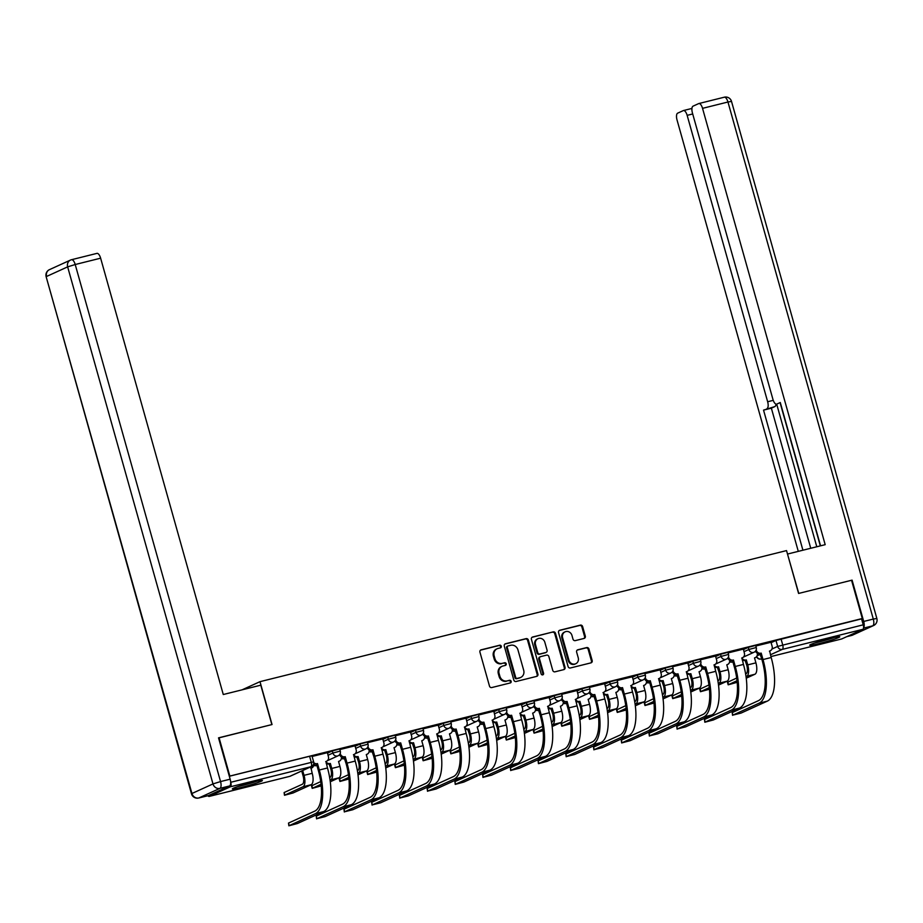 <?xml version="1.0" encoding="UTF-8"?>
<svg xmlns="http://www.w3.org/2000/svg" width="923" height="923" viewBox="0 0 923 923"><rect width="100%" height="100%" fill="white"/><g stroke="black" fill="none" stroke-linecap="round" stroke-linejoin="round"><path stroke-width="1.38" d="M501.281 646.227A1.373 1.258 65.5 0 0 499.689 645.212L481.148 649.827A1.961 1.788 65.5 0 0 479.937 652.146L489.49 686.101A1.961 1.788 65.5 0 0 491.763 687.554L510.304 682.939A1.373 1.258 65.5 0 0 511.146 681.312A1.373 1.258 65.5 0 0 509.554 680.297L507.154 680.897A6.288 5.734 65.5 0 1 499.874 676.247L499.078 673.421A6.288 5.734 65.5 0 1 502.966 665.991L505.366 665.402A1.373 1.258 65.5 0 0 506.219 663.775A1.373 1.258 65.5 0 0 504.627 662.76L502.227 663.349A6.288 5.734 65.5 0 1 494.947 658.71L494.151 655.872A6.288 5.734 65.5 0 1 498.039 648.442L500.439 647.854A1.373 1.258 65.5 0 0 501.281 646.227M500.208 647.911A1.373 1.258 65.5 0 0 498.951 645.546L480.525 650.138M510.073 682.997A1.373 1.258 65.5 0 0 508.815 680.643L507.154 680.897M505.135 665.448A1.373 1.258 65.5 0 0 503.877 663.095L502.227 663.349M253.167 782.093A15.61 1.061 164.3 0 0 232.342 788.957A15.61 1.061 164.3 0 0 241.572 787.365A15.61 1.061 164.3 0 0 262.397 780.5A15.61 1.061 164.3 0 0 253.167 782.093M830.55 638.347A15.61 1.061 164.3 0 0 809.725 645.212A15.61 1.061 164.3 0 0 818.955 643.631A15.61 1.061 164.3 0 0 839.78 636.766A15.61 1.061 164.3 0 0 830.55 638.347M584.086 638.428A1.961 1.788 65.5 0 0 585.309 636.109L582.621 626.579A1.961 1.788 65.5 0 0 580.348 625.125L559.765 630.259A1.961 1.788 65.5 0 0 558.542 632.578L568.095 666.533A1.961 1.788 65.5 0 0 570.368 667.987L590.962 662.864A1.961 1.788 65.5 0 0 592.174 660.545L588.932 649.031A1.961 1.788 65.5 0 0 586.659 647.577L577.844 649.769A1.961 1.788 65.5 0 0 576.633 652.1L578.236 657.799A5.25 4.8 65.5 0 1 575.744 663.752A5.25 4.8 65.5 0 1 568.903 660.13L562.615 637.77A5.25 4.8 65.5 0 1 565.107 631.828A5.25 4.8 65.5 0 1 571.96 635.451L572.998 639.166A1.961 1.788 65.5 0 0 575.283 640.62L584.086 638.428M218.555 737.962L272.043 724.543L259.986 681.67L786.534 550.593L798.58 593.454L851.548 580.267L862.301 618.514L229.308 776.208M219.063 737.731L229.815 775.978M528.36 640.089A1.961 1.788 65.5 0 0 526.087 638.635L505.492 643.769A1.961 1.788 65.5 0 0 504.281 646.088L513.823 680.043A1.961 1.788 65.5 0 0 516.107 681.497L536.69 676.374A1.961 1.788 65.5 0 0 537.901 674.055L528.36 640.089L527.621 640.435A1.961 1.788 65.5 0 0 525.337 638.981L504.869 644.069M532.629 637.008L553.223 631.886A1.961 1.788 65.5 0 1 555.496 633.34L565.038 667.294A1.961 1.788 65.5 0 1 563.826 669.613L555.011 671.817A1.961 1.788 65.5 0 1 552.739 670.363L548.862 656.588A1.961 1.788 65.5 0 0 546.589 655.134L540.751 656.588A1.961 1.788 65.5 0 0 539.528 658.907L543.566 673.248A1.373 1.258 65.5 0 1 542.909 674.805A1.373 1.258 65.5 0 1 541.12 673.859L531.417 639.327A1.961 1.788 65.5 0 1 532.629 637.008L532.086 637.262M771.109 642.685L775.989 640.47L777.662 646.423L863.236 624.813A4.004 1.615 76 0 1 862.832 629.336L841.776 638.924A4.004 1.615 76 0 1 841.672 638.958A4.004 1.615 76 0 1 841.545 638.981M862.301 618.514L861.563 618.86L863.236 624.813M207.906 795.707A4.004 1.615 -104 0 0 209.175 796.422A4.004 1.615 -104 0 0 209.29 796.376L230.335 786.8A4.004 1.615 -104 0 0 230.75 782.277L313.635 761.821L311.962 755.868L309.597 756.272L311.27 762.225A4.004 1.615 -104 0 1 310.866 766.748L230.335 786.8M288.864 825.797L288.507 823.074L314.685 811.155A36.02 14.503 -104 0 0 318.343 770.463L316.531 764.013L317.5 763.575L319.312 770.013A38.628 15.553 76 0 1 315.389 813.648L288.864 825.797L297.379 823.535L323.558 811.617A38.628 15.553 76 0 0 327.492 767.982L325.946 761.475A4.004 3.657 65.5 0 0 328.415 756.745L327.446 752.649L312.136 756.468M355.02 745.819L339.86 749.557M382.757 738.919L367.596 742.657M410.481 732.02L395.332 735.758M438.217 725.109L423.057 728.847M465.942 718.209L450.793 721.948M455.247 784.377L454.889 781.643L481.068 769.724A36.02 14.503 -104 0 0 484.737 729.032L482.925 722.594L483.894 722.155L485.694 728.593A38.628 15.553 76 0 1 481.771 772.228L455.247 784.377L463.773 782.104L489.951 770.186A38.628 15.553 76 0 0 493.874 726.563L492.328 720.055A4.004 3.657 65.5 0 0 494.809 715.325L493.84 711.229L478.518 715.048M521.414 704.399L506.254 708.137M549.139 697.5L533.99 701.238M538.444 763.656L538.086 760.933L564.265 749.015A36.02 14.503 -104 0 0 567.922 708.322L566.122 701.884L567.08 701.445L568.891 707.883A38.628 15.553 76 0 1 564.968 751.518L538.444 763.656L546.97 761.394L573.148 749.476A38.628 15.553 76 0 0 577.071 705.853L575.525 699.346A4.004 3.657 65.5 0 0 578.006 694.615L577.025 690.519L561.715 694.327M604.6 683.689L589.451 687.427M632.336 676.79L617.175 680.528M621.64 742.946L621.283 740.223L647.461 728.305A36.02 14.503 -104 0 0 651.119 687.612L649.307 681.174L650.277 680.736L652.088 687.174A38.628 15.553 76 0 1 648.165 730.808L621.64 742.946L630.155 740.684L656.334 728.766A38.628 15.553 76 0 0 660.268 685.131L658.722 678.636A4.004 3.657 65.5 0 0 661.191 673.905L660.222 669.81L644.912 673.617M687.797 662.979L672.648 666.718M715.533 656.068L700.372 659.818M704.837 722.236L704.468 719.513L730.658 707.595A36.02 14.503 -104 0 0 734.316 666.902L732.504 660.464L733.473 660.026L735.285 666.464A38.628 15.553 76 0 1 731.351 710.087L704.837 722.236L713.352 719.975L739.531 708.056A38.628 15.553 76 0 0 743.453 664.422L741.919 657.914A4.004 3.657 65.5 0 0 744.388 653.196L743.419 649.1L728.109 652.907M743.384 649.596L748.253 647.369L748.853 649.48L756.26 647.519L755.672 645.408L748.253 647.369M715.648 656.495L720.528 654.28L721.117 656.391L728.535 654.419L727.935 652.307L720.528 654.28M687.912 663.395L692.792 661.18L693.392 663.291L700.799 661.33L700.199 659.207L692.792 661.18M660.187 670.306L665.068 668.079L665.656 670.202L673.063 668.229L672.475 666.118L665.068 668.079M632.451 677.205L637.332 674.99L637.931 677.101L645.339 675.128L644.739 673.017L637.332 674.99M604.727 684.116L609.607 681.889L610.195 684.001L617.602 682.039L617.014 679.916L609.607 681.889M576.99 691.015L581.871 688.789L582.459 690.912L589.878 688.939L589.278 686.827L581.871 688.789M549.254 697.915L554.135 695.7L554.735 697.811L562.142 695.838L561.542 693.727L554.135 695.7M521.53 704.826L526.41 702.599L526.998 704.711L534.405 702.749L533.817 700.638L526.41 702.599M493.793 711.725L498.674 709.51L499.274 711.621L506.681 709.649L506.081 707.537L498.674 709.51M466.069 718.625L470.949 716.41L471.538 718.521L478.945 716.56L478.356 714.437L470.949 716.41M438.333 725.536L443.213 723.309L443.813 725.432L451.22 723.459L450.62 721.348L443.213 723.309M410.608 732.435L415.477 730.22L416.077 732.331L423.484 730.358L422.896 728.247L415.477 730.22M382.872 739.346L387.752 737.119L388.341 739.231L395.748 737.269L395.159 735.146L387.752 737.119M355.136 746.245L360.016 744.019L360.616 746.142L368.023 744.169L367.423 742.057L360.016 744.019M327.411 753.145L332.292 750.93L332.88 753.041L340.287 751.068L339.699 748.957L332.292 750.93M259.986 681.67L242.045 689.85M770.993 642.27L755.833 646.008M861.563 618.86L775.989 640.47M229.319 776.255L309.597 756.272M497.128 648.765L496.389 649.1A6.288 5.734 65.5 0 0 493.401 656.218L494.151 655.872M501.477 663.695A6.288 5.734 65.5 0 1 494.197 659.045L493.401 656.218M502.066 666.314L501.316 666.648A6.288 5.734 65.5 0 0 498.339 673.755L499.078 673.421M506.415 681.232A6.288 5.734 65.5 0 1 499.135 676.594L498.339 673.755M536.575 676.397A1.961 1.788 65.5 0 0 537.163 674.39L527.621 640.435M508.158 645.927A1.373 1.258 65.5 0 0 507.304 647.554L515.68 677.367A1.373 1.258 65.5 0 0 517.284 678.382L519.811 677.747A6.288 5.734 65.5 0 0 523.699 670.317L517.965 649.942A6.288 5.734 65.5 0 0 510.684 645.292L508.158 645.927M507.408 646.262A1.373 1.258 65.5 0 0 506.565 647.888L507.304 647.554M520.71 677.436L519.972 677.77A6.288 5.734 65.5 0 1 519.061 678.093L516.534 678.717A1.373 1.258 65.5 0 1 514.942 677.701L506.565 647.888M532.006 637.32L553.223 631.886M563.711 669.648A1.961 1.788 65.5 0 0 564.299 667.641L554.746 633.674A1.961 1.788 65.5 0 0 552.473 632.22M540.001 656.922A1.961 1.788 65.5 0 0 538.79 659.253L542.816 673.582L543.566 673.248M542.505 674.909A1.373 1.258 65.5 0 0 542.816 673.582M544.847 642.293A5.25 4.8 65.5 0 0 538.005 638.67A5.25 4.8 65.5 0 0 535.513 644.623L537.728 652.492A1.961 1.788 65.5 0 0 540.001 653.945L545.851 652.492A1.961 1.788 65.5 0 0 547.062 650.173L544.847 642.293M538.005 638.67L537.255 639.016A5.25 4.8 65.5 0 0 534.775 644.958L535.513 644.623M545.655 652.584A1.961 1.788 65.5 0 1 545.101 652.826L539.263 654.292A1.961 1.788 65.5 0 1 536.978 652.838L534.775 644.958M565.107 631.828L564.368 632.163A5.25 4.8 65.5 0 0 561.876 638.105L562.615 637.77M575.744 663.752L575.006 664.087A5.25 4.8 65.5 0 1 568.164 660.464L561.876 638.105M590.835 662.887A1.961 1.788 65.5 0 0 591.424 660.88L588.193 649.377A1.961 1.788 65.5 0 0 585.92 647.923L577.221 650.08M583.971 638.462A1.961 1.788 65.5 0 0 584.559 636.443L581.882 626.925A1.961 1.788 65.5 0 0 579.609 625.471L559.13 630.559M302.675 770.543L304.036 775.343A10.107 4.073 76 0 1 302.998 786.765L284.48 795.268L292.995 793.007L311.178 784.723A10.107 4.073 76 0 0 312.205 773.312L311.074 768.248A4.004 3.657 65.5 0 0 313.647 763.967M284.48 795.268L284.111 792.545L302.306 784.262A7.499 3.023 -104 0 0 303.067 775.782L301.717 770.982M316.531 764.013L316.266 764.082A4.004 3.657 -114.5 0 1 313.705 763.736M313.785 762.652A4.004 3.657 65.5 0 0 317.235 763.644L317.5 763.575M321.054 784.262L312.205 788.369L321.216 785.877M312.205 788.369L311.501 785.865L320.719 781.596M329.649 777.535L330.03 777.362A7.499 3.023 -104 0 0 330.792 768.882L329.119 763.956A4.004 3.657 -114.5 0 1 326.2 763.39M329.396 763.886L330.353 763.448L331.761 768.444A10.107 4.073 76 0 1 330.734 779.854L330.065 780.166M325.888 761.567A4.004 3.657 65.5 0 0 330.088 763.517L330.353 763.448M338.545 761.463L339.941 766.413A10.107 4.073 76 0 1 338.914 777.824L330.272 781.758M338.799 761.348A4.004 3.657 65.5 0 0 341.314 756.768M348.79 777.362L339.941 781.458L348.952 778.977M339.941 781.458L339.237 778.966L348.444 774.697M357.386 770.636L357.766 770.463A7.499 3.023 -104 0 0 358.528 761.983L356.855 757.045A4.004 3.657 -114.5 0 1 353.924 756.479M357.12 756.987L358.089 756.537L359.497 761.544A10.107 4.073 76 0 1 358.47 772.955L357.801 773.266M353.613 754.656A4.004 3.657 65.5 0 0 357.824 756.606L358.089 756.537M366.281 754.553L367.666 759.502A10.107 4.073 76 0 1 366.639 770.924L358.009 774.847M366.535 754.437A4.004 3.657 65.5 0 0 369.05 749.868M260.782 685.178L223.274 694.523L100.63 258.186L75.213 264.52L220.551 781.573L230.15 779.185L218.532 737.858L271.858 724.578L260.782 685.178M208.483 795.545L229.539 785.969L219.939 788.357L198.883 797.945L208.483 795.545A6 2.423 76 0 1 208.321 795.614A6 2.423 76 0 1 208.137 795.638M96.777 253.444A6 2.423 76 0 1 96.95 253.375A6 2.423 76 0 1 100.63 258.186M230.15 779.185A6 2.423 76 0 1 229.539 785.969M863.547 627.871A6 2.423 -104 0 0 863.697 621.456L852.091 580.14L798.753 593.408L787.515 554.088M787.677 554.008L825.185 544.674L702.541 108.349A6 2.423 -104 0 0 698.861 103.538A6 2.423 -104 0 0 698.688 103.595L693.035 106.168A6 2.423 -104 0 0 692.423 112.952L772.932 399.347A6 2.423 -104 0 0 776.612 404.159A6 2.423 -104 0 0 776.785 404.101L776.612 404.159M820.559 545.828L780.281 402.509L776.785 404.101M692.712 113.967L687.15 115.352A6 2.423 -104 0 0 683.47 110.541A6 2.423 -104 0 0 683.297 110.598L677.644 113.171A6 2.423 -104 0 0 677.032 119.955L798.291 551.366M775.966 404.112A6 2.423 76 0 1 774.859 406.582L763.54 410.124L802.918 550.212M767.036 408.531A6 2.423 -104 0 0 767.648 401.747L773.255 400.351M687.15 115.352L767.648 401.747M776.693 404.136L816.786 546.762M780.247 403.259L820.339 545.874M774.859 406.582L771.363 408.174L810.74 548.262M771.363 408.174L763.54 410.124M237.303 786.719A15.506 1.061 164.3 0 0 256.998 781.193M255.406 781.55A13.51 0.923 -15.7 0 1 238.861 786.2M814.686 642.985A15.506 1.061 164.3 0 0 834.38 637.447M832.777 637.805A13.51 0.923 -15.7 0 1 816.244 642.454M316.935 818.666L325.115 816.624L351.294 804.706L343.114 806.748L316.935 818.666L316.231 816.163L342.41 804.245A36.02 14.503 -104 0 0 346.079 763.552L344.002 757.183A4.004 3.657 -114.5 0 1 339.526 754.702M316.589 818.886L316.231 816.163M344.267 757.114L345.237 756.675L347.036 763.113A38.628 15.553 76 0 1 343.114 806.748M340.229 753.433L340.333 753.779A4.004 3.657 65.5 0 0 344.971 756.745L345.237 756.675M355.009 745.796L356.151 749.845A4.004 3.657 65.5 0 1 353.671 754.576L355.217 761.083A38.628 15.553 76 0 1 351.294 804.706M344.671 811.755L352.84 809.725L379.018 797.807L370.85 799.837L344.671 811.755L343.967 809.263L370.146 797.345A36.02 14.503 -104 0 0 373.803 756.652L371.727 750.272A4.004 3.657 -114.5 0 1 367.262 747.792M344.325 811.986L343.967 809.263M371.992 750.214L372.961 749.776L374.773 756.214A38.628 15.553 76 0 1 370.85 799.837M367.965 746.522L368.058 746.88A4.004 3.657 65.5 0 0 372.696 749.834L372.961 749.776M382.745 738.885L383.887 742.934A4.004 3.657 65.5 0 1 381.407 747.665L382.953 754.172A38.628 15.553 76 0 1 379.018 797.807M376.526 770.463L367.666 774.559L376.688 772.066M367.666 774.559L366.973 772.055L376.18 767.798M385.11 763.725L385.491 763.552A7.499 3.023 -104 0 0 386.252 755.072L384.591 750.145A4.004 3.657 -114.5 0 1 381.661 749.58M384.856 750.076L385.826 749.638L387.222 754.633A10.107 4.073 76 0 1 386.195 766.055L385.526 766.355M381.349 747.757A4.004 3.657 65.5 0 0 385.549 749.707L385.826 749.638M394.006 747.653L395.402 752.603A10.107 4.073 76 0 1 394.375 764.013L385.745 767.948M394.259 747.538A4.004 3.657 65.5 0 0 396.775 742.969M404.251 763.552L395.402 767.659L404.412 765.167M395.402 767.659L394.698 765.155L403.916 760.887M412.846 756.825L413.227 756.652A7.499 3.023 -104 0 0 413.989 748.172L412.316 743.246A4.004 3.657 -114.5 0 1 409.397 742.68M412.581 743.177L413.55 742.738L414.958 747.734A10.107 4.073 76 0 1 413.931 759.144L413.262 759.456M409.074 740.857A4.004 3.657 65.5 0 0 413.285 742.796L413.55 742.738M421.742 740.742L423.138 745.692A10.107 4.073 76 0 1 422.111 757.114L413.469 761.048M421.996 740.627A4.004 3.657 65.5 0 0 424.511 736.058M431.987 756.652L423.138 760.748L432.149 758.268M423.138 760.748L422.434 758.256L431.641 753.987M440.583 749.914L440.963 749.741A7.499 3.023 -104 0 0 441.725 741.273L440.052 736.335A4.004 3.657 -114.5 0 1 437.121 735.769M440.317 736.266L441.286 735.827L442.682 740.823A10.107 4.073 76 0 1 441.656 752.245L440.986 752.545M436.81 733.947A4.004 3.657 65.5 0 0 441.021 735.896L441.286 735.827M449.478 733.843L450.862 738.792A10.107 4.073 76 0 1 449.836 750.214L441.206 754.137M449.732 733.727A4.004 3.657 65.5 0 0 452.247 729.158M372.396 804.856L380.576 802.825L406.755 790.907L398.574 792.938L372.396 804.856L371.692 802.352L397.871 790.434A36.02 14.503 -104 0 0 401.54 749.741L399.463 743.373A4.004 3.657 -114.5 0 1 394.986 740.892M372.061 805.087L371.692 802.352M399.728 743.303L400.697 742.865L402.509 749.303A38.628 15.553 76 0 1 398.574 792.938M395.69 739.623L395.794 739.969A4.004 3.657 65.5 0 0 400.432 742.934L400.697 742.865M410.47 731.985L411.612 736.035A4.004 3.657 65.5 0 1 409.143 740.765L410.677 747.272A38.628 15.553 76 0 1 406.755 790.907M400.132 797.957L408.312 795.914L434.491 783.996L426.311 786.038L400.132 797.957L399.428 795.453L425.607 783.535A36.02 14.503 -104 0 0 429.264 742.842L427.187 736.473A4.004 3.657 -114.5 0 1 422.722 733.993M399.786 798.176L399.428 795.453M427.464 736.404L428.422 735.966L430.233 742.404A38.628 15.553 76 0 1 426.311 786.038M423.426 732.724L423.519 733.07A4.004 3.657 65.5 0 0 428.157 736.035L428.422 735.966M438.206 725.086L439.348 729.135A4.004 3.657 65.5 0 1 436.867 733.866L438.413 740.361A38.628 15.553 76 0 1 434.491 783.996M427.857 791.046L436.037 789.015L462.215 777.097L454.047 779.127L427.857 791.046L427.164 788.554L453.343 776.635A36.02 14.503 -104 0 0 457 735.943L454.924 729.562A4.004 3.657 -114.5 0 1 450.459 727.082M427.522 791.276L427.164 788.554M455.189 729.505L456.158 729.055L457.97 735.493A38.628 15.553 76 0 1 454.047 779.127M451.162 725.813L451.255 726.17A4.004 3.657 65.5 0 0 455.893 729.124L456.158 729.055M465.942 718.175L467.073 722.224A4.004 3.657 65.5 0 1 464.604 726.955L466.15 733.462A38.628 15.553 76 0 1 462.215 777.097M459.712 749.741L450.862 753.849L459.873 751.357M450.862 753.849L450.159 751.345L459.377 747.088M468.307 743.015L468.688 742.842A7.499 3.023 -104 0 0 469.449 734.362L467.776 729.435A4.004 3.657 -114.5 0 1 464.857 728.87M468.042 729.366L469.011 728.928L470.418 733.923A10.107 4.073 76 0 1 469.392 745.346L468.722 745.646M464.534 727.047A4.004 3.657 65.5 0 0 468.746 728.997L469.011 728.928M477.203 726.943L478.599 731.893A10.107 4.073 76 0 1 477.572 743.303L468.93 747.238M477.456 726.828A4.004 3.657 65.5 0 0 479.972 722.248M482.925 722.594L482.66 722.663A4.004 3.657 -114.5 0 1 478.183 720.182M478.887 718.913L478.991 719.259A4.004 3.657 65.5 0 0 483.617 722.224L483.894 722.155M487.448 742.842L478.599 746.938L487.609 744.457M478.599 746.938L477.895 744.446L487.102 740.177M496.043 736.116L496.424 735.943A7.499 3.023 -104 0 0 497.185 727.462L495.513 722.524A4.004 3.657 -114.5 0 1 492.582 721.971M495.778 722.467L496.747 722.028L498.155 727.024A10.107 4.073 76 0 1 497.128 738.435L496.459 738.746M492.271 720.148A4.004 3.657 65.5 0 0 496.482 722.086L496.747 722.028M504.939 720.032L506.323 724.982A10.107 4.073 76 0 1 505.296 736.404L496.666 740.338M505.193 719.917A4.004 3.657 65.5 0 0 507.708 715.348M483.329 777.235L491.498 775.205L517.676 763.286L509.508 765.317L483.329 777.235L482.625 774.743L508.804 762.825A36.02 14.503 -104 0 0 512.461 722.132L510.384 715.763A4.004 3.657 -114.5 0 1 505.919 713.283M482.983 777.466L482.625 774.743M510.65 715.694L511.619 715.256L513.43 721.694A38.628 15.553 76 0 1 509.508 765.317M506.623 712.014L506.715 712.36A4.004 3.657 65.5 0 0 511.354 715.313L511.619 715.256M521.403 704.364L522.545 708.426A4.004 3.657 65.5 0 1 520.064 713.144L521.61 719.652A38.628 15.553 76 0 1 517.676 763.286M515.172 735.943L506.323 740.038L515.346 737.546M506.323 740.038L505.619 737.546L514.838 733.277M523.768 729.205L524.149 729.032A7.499 3.023 -104 0 0 524.91 720.551L523.249 715.625A4.004 3.657 -114.5 0 1 520.318 715.06M523.514 715.556L524.472 715.117L525.879 720.113A10.107 4.073 76 0 1 524.852 731.535L524.183 731.835M520.007 713.237A4.004 3.657 65.5 0 0 524.206 715.187L524.472 715.117M532.663 713.133L534.059 718.082A10.107 4.073 76 0 1 533.033 729.493L524.402 733.427M532.917 713.018A4.004 3.657 65.5 0 0 535.432 708.449M511.054 770.336L519.234 768.305L545.412 756.387L537.232 758.418L511.054 770.336L510.35 767.844L536.528 755.925A36.02 14.503 -104 0 0 540.197 715.233L538.121 708.852A4.004 3.657 -114.5 0 1 533.644 706.372M510.707 770.567L510.35 767.844M538.386 708.783L539.355 708.345L541.166 714.783A38.628 15.553 76 0 1 537.232 758.418M534.348 705.103L534.452 705.46A4.004 3.657 65.5 0 0 539.09 708.414L539.355 708.345M549.127 697.465L550.27 701.515A4.004 3.657 65.5 0 1 547.801 706.245L549.335 712.752A38.628 15.553 76 0 1 545.412 756.387M542.909 729.032L534.059 733.139L543.07 730.647M534.059 733.139L533.356 730.635L542.562 726.366M551.504 722.305L551.885 722.132A7.499 3.023 -104 0 0 552.646 713.652L550.973 708.726A4.004 3.657 -114.5 0 1 548.043 708.16M551.239 708.656L552.208 708.218L553.615 713.214A10.107 4.073 76 0 1 552.589 724.624L551.919 724.936M547.731 706.337A4.004 3.657 65.5 0 0 551.942 708.287L552.208 708.218M560.399 706.233L561.795 711.183A10.107 4.073 76 0 1 560.769 722.594L552.127 726.528M560.653 706.118A4.004 3.657 65.5 0 0 563.168 701.538M566.122 701.884L565.845 701.953A4.004 3.657 -114.5 0 1 561.38 699.472M562.084 698.203L562.176 698.549A4.004 3.657 65.5 0 0 566.814 701.515L567.08 701.445M570.645 722.132L561.795 726.228L570.806 723.747M561.795 726.228L561.092 723.736L570.299 719.467M579.229 715.406L579.609 715.233A7.499 3.023 -104 0 0 580.382 706.753L578.709 701.815A4.004 3.657 -114.5 0 1 575.779 701.249M578.975 701.757L579.944 701.307L581.34 706.314A10.107 4.073 76 0 1 580.313 717.725L579.644 718.036M575.467 699.426A4.004 3.657 65.5 0 0 579.679 701.376L579.944 701.307M588.136 699.322L589.52 704.272A10.107 4.073 76 0 1 588.493 715.694L579.863 719.617M588.389 699.207A4.004 3.657 65.5 0 0 590.905 694.638M566.514 756.525L574.694 754.495L600.873 742.577L592.693 744.607L566.514 756.525L565.811 754.033L592.001 742.115A36.02 14.503 -104 0 0 595.658 701.422L593.581 695.042A4.004 3.657 -114.5 0 1 589.105 692.562M566.18 756.756L565.811 754.033M593.847 694.984L594.816 694.546L596.627 700.984A38.628 15.553 76 0 1 592.693 744.607M589.809 691.292L589.912 691.65A4.004 3.657 65.5 0 0 594.55 694.604L594.816 694.546M604.6 683.655L605.73 687.704A4.004 3.657 65.5 0 1 603.261 692.435L604.807 698.942A38.628 15.553 76 0 1 600.873 742.577M598.369 715.233L589.52 719.329L598.531 716.836M589.52 719.329L588.816 716.825L598.035 712.568M606.965 708.495L607.346 708.322A7.499 3.023 -104 0 0 608.107 699.842L606.434 694.915A4.004 3.657 -114.5 0 1 603.515 694.35M606.699 694.846L607.669 694.408L609.076 699.403A10.107 4.073 76 0 1 608.049 710.825L607.38 711.125M603.192 692.527A4.004 3.657 65.5 0 0 607.403 694.477L607.669 694.408M615.86 692.423L617.256 697.373A10.107 4.073 76 0 1 616.229 708.783L607.588 712.718M616.114 692.308A4.004 3.657 65.5 0 0 618.629 687.739M594.25 749.626L602.431 747.595L628.609 735.677L620.429 737.708L594.25 749.626L593.547 747.122L619.725 735.204A36.02 14.503 -104 0 0 623.394 694.511L621.317 688.143A4.004 3.657 -114.5 0 1 616.841 685.662M593.904 749.857L593.547 747.122M621.583 688.073L622.54 687.635L624.352 694.073A38.628 15.553 76 0 1 620.429 737.708M617.545 684.393L617.649 684.739A4.004 3.657 65.5 0 0 622.275 687.704L622.54 687.635M632.324 676.755L633.466 680.805A4.004 3.657 65.5 0 1 630.986 685.535L632.532 692.042A38.628 15.553 76 0 1 628.609 735.677M626.106 708.322L617.256 712.429L626.267 709.937M617.256 712.429L616.552 709.925L625.759 705.657M634.701 701.595L635.082 701.422A7.499 3.023 -104 0 0 635.843 692.942L634.17 688.016A4.004 3.657 -114.5 0 1 631.24 687.45M634.436 687.947L635.405 687.508L636.812 692.504A10.107 4.073 76 0 1 635.785 703.914L635.116 704.226M630.928 685.627A4.004 3.657 65.5 0 0 635.139 687.566L635.405 687.508M643.596 685.512L644.981 690.462A10.107 4.073 76 0 1 643.954 701.884L635.324 705.818M643.85 685.397A4.004 3.657 65.5 0 0 646.365 680.828M649.307 681.174L649.042 681.243A4.004 3.657 -114.5 0 1 644.577 678.763M645.281 677.494L645.373 677.84A4.004 3.657 65.5 0 0 650.011 680.805L650.277 680.736M653.83 701.422L644.981 705.518L653.992 703.038M644.981 705.518L644.277 703.026L653.496 698.757M662.426 694.684L662.806 694.511A7.499 3.023 -104 0 0 663.568 686.043L661.895 681.105A4.004 3.657 -114.5 0 1 658.976 680.539M662.172 681.036L663.129 680.597L664.537 685.593A10.107 4.073 76 0 1 663.51 697.015L662.841 697.315M658.664 678.717A4.004 3.657 65.5 0 0 662.864 680.666L663.129 680.597M671.321 678.613L672.717 683.562A10.107 4.073 76 0 1 671.69 694.984L663.049 698.907M671.575 678.497A4.004 3.657 65.5 0 0 674.09 673.928M649.711 735.816L657.891 733.785L684.07 721.867L675.89 723.897L649.711 735.816L649.007 733.324L675.186 721.405A36.02 14.503 -104 0 0 678.855 680.712L676.778 674.332A4.004 3.657 -114.5 0 1 672.302 671.852M649.365 736.046L649.007 733.324M677.044 674.275L678.013 673.825L679.824 680.263A38.628 15.553 76 0 1 675.89 723.897M673.005 670.583L673.109 670.94A4.004 3.657 65.5 0 0 677.747 673.894L678.013 673.825M687.785 662.945L688.927 666.994A4.004 3.657 65.5 0 1 686.458 671.725L687.993 678.232A38.628 15.553 76 0 1 684.07 721.867M681.566 694.511L672.717 698.619L681.728 696.127M672.717 698.619L672.013 696.115L681.22 691.858M690.162 687.785L690.542 687.612A7.499 3.023 -104 0 0 691.304 679.132L689.631 674.205A4.004 3.657 -114.5 0 1 686.7 673.64M689.896 674.136L690.865 673.698L692.273 678.693A10.107 4.073 76 0 1 691.246 690.116L690.577 690.416M686.389 671.817A4.004 3.657 65.5 0 0 690.6 673.767L690.865 673.698M699.057 671.713L700.453 676.663A10.107 4.073 76 0 1 699.415 688.073L690.785 692.008M699.311 671.598A4.004 3.657 65.5 0 0 701.826 667.017M677.447 728.916L685.616 726.874L711.806 714.956L703.626 716.998L677.447 728.916L676.744 726.413L702.922 714.494A36.02 14.503 -104 0 0 706.58 673.802L704.503 667.433A4.004 3.657 -114.5 0 1 700.038 664.952M677.101 729.147L676.744 726.413M704.768 667.364L705.737 666.925L707.549 673.363A38.628 15.553 76 0 1 703.626 716.998M700.742 663.683L700.834 664.029A4.004 3.657 65.5 0 0 705.472 666.994L705.737 666.925M715.521 656.045L716.663 660.095A4.004 3.657 65.5 0 1 714.183 664.825L715.729 671.333A38.628 15.553 76 0 1 711.806 714.956M709.302 687.612L700.442 691.708L709.464 689.227M700.442 691.708L699.749 689.216L708.956 684.947M717.886 680.886L718.267 680.712A7.499 3.023 -104 0 0 719.04 672.232L717.367 667.294A4.004 3.657 -114.5 0 1 714.437 666.741M717.633 667.237L718.602 666.798L719.998 671.794A10.107 4.073 76 0 1 718.971 683.205L718.302 683.516M714.125 664.918A4.004 3.657 65.5 0 0 718.325 666.856L718.602 666.798M726.793 664.802L728.178 669.752A10.107 4.073 76 0 1 727.151 681.174L718.521 685.097M727.036 664.687A4.004 3.657 65.5 0 0 729.551 660.118M732.504 660.464L732.239 660.533A4.004 3.657 -114.5 0 1 727.762 658.053M728.466 656.784L728.57 657.13A4.004 3.657 65.5 0 0 733.208 660.083L733.473 660.026M737.027 680.712L728.178 684.808L737.189 682.316M728.178 684.808L727.474 682.316L736.692 678.047M745.622 673.975L746.003 673.802A7.499 3.023 -104 0 0 746.765 665.321L745.092 660.395A4.004 3.657 -114.5 0 1 742.173 659.83M745.357 660.326L746.326 659.887L747.734 664.883A10.107 4.073 76 0 1 746.707 676.305L746.038 676.605M741.85 658.007A4.004 3.657 65.5 0 0 746.061 659.957L746.326 659.887M754.518 657.903L755.914 662.852A10.107 4.073 76 0 1 754.887 674.263L746.245 678.197M754.772 657.787A4.004 3.657 65.5 0 0 757.287 653.219M732.908 715.106L741.088 713.075L767.267 701.157L759.087 703.188L732.908 715.106L732.204 712.614L758.383 700.695A36.02 14.503 -104 0 0 762.052 660.003L759.975 653.622A4.004 3.657 -114.5 0 1 755.499 651.142M732.562 715.337L732.204 712.614M760.24 653.553L761.198 653.115L763.009 659.553A38.628 15.553 76 0 1 759.087 703.188M756.202 649.873L756.306 650.23A4.004 3.657 65.5 0 0 760.933 653.184L761.198 653.115M770.982 642.235L772.124 646.285A4.004 3.657 65.5 0 1 769.644 651.015L771.19 657.522A38.628 15.553 76 0 1 767.267 701.157M498.951 645.546L499.689 645.212M508.815 680.643L509.554 680.297M503.877 663.095L504.627 662.76M757.079 655.792L760.437 654.269M771.963 649.019L777.662 646.423A4.004 3.657 -114.5 0 0 782.3 649.388L770.428 654.788M761.694 658.768L761.14 659.01A4.004 1.615 76 0 1 760.967 659.022M770.924 656.565L841.776 638.924M862.832 629.336L782.3 649.388A4.004 1.615 -104 0 0 782.704 644.865L781.031 638.901M209.29 796.376L289.822 776.335L310.866 766.748A4.004 3.657 65.5 0 0 311.443 766.552A4.004 4.004 0 0 0 313.635 761.821M743.973 651.707L748.853 649.48A4.004 3.657 -114.5 0 0 754.068 652.238A4.004 4.004 0 0 0 756.26 647.519M716.236 658.607L721.117 656.391A4.004 3.657 -114.5 0 0 726.332 659.149A4.004 4.004 0 0 0 728.535 654.419M688.512 665.518L693.392 663.291A4.004 3.657 -114.5 0 0 698.607 666.048A4.004 4.004 0 0 0 700.799 661.33M660.776 672.417L665.656 670.202A4.004 3.657 -114.5 0 0 670.871 672.959A4.004 4.004 0 0 0 673.063 668.229M633.051 679.316L637.931 677.101A4.004 3.657 -114.5 0 0 643.146 679.859A4.004 4.004 0 0 0 645.339 675.128M605.315 686.227L610.195 684.001A4.004 3.657 -114.5 0 0 615.41 686.758A4.004 4.004 0 0 0 617.602 682.039M577.59 693.127L582.459 690.912A4.004 3.657 -114.5 0 0 587.674 693.669A4.004 4.004 0 0 0 589.878 688.939M549.854 700.038L554.735 697.811A4.004 3.657 -114.5 0 0 559.949 700.569A4.004 4.004 0 0 0 562.142 695.838M522.118 706.937L526.998 704.711A4.004 3.657 -114.5 0 0 532.213 707.468A4.004 4.004 0 0 0 534.405 702.749M494.393 713.837L499.274 711.621A4.004 3.657 -114.5 0 0 504.489 714.379A4.004 4.004 0 0 0 506.681 709.649M466.657 720.748L471.538 718.521A4.004 3.657 -114.5 0 0 476.753 721.278A4.004 4.004 0 0 0 478.945 716.56M438.933 727.647L443.813 725.432A4.004 3.657 -114.5 0 0 449.016 728.189A4.004 4.004 0 0 0 451.22 723.459M411.197 734.546L416.077 732.331A4.004 3.657 -114.5 0 0 421.292 735.089A4.004 4.004 0 0 0 423.484 730.358M383.46 741.457L388.341 739.231A4.004 3.657 -114.5 0 0 393.556 741.988A4.004 4.004 0 0 0 395.748 737.269M355.736 748.357L360.616 746.142A4.004 3.657 -114.5 0 0 365.831 748.899A4.004 4.004 0 0 0 368.023 744.169M328 755.268L332.88 753.041A4.004 3.657 -114.5 0 0 338.095 755.799A4.004 4.004 0 0 0 340.287 751.068M313.647 765.34A4.004 4.004 0 0 0 316.935 765.432A4.004 3.657 -114.5 0 1 316.474 765.582A4.004 3.657 65.5 0 1 313.682 765.109M341.383 758.441A4.004 4.004 0 0 0 344.66 758.533A4.004 3.657 -114.5 0 1 344.198 758.683A4.004 3.657 65.5 0 1 341.418 758.21M369.108 751.541A4.004 4.004 0 0 0 372.396 751.622A4.004 3.657 -114.5 0 1 371.934 751.772A4.004 3.657 65.5 0 1 369.142 751.299M396.844 744.63A4.004 4.004 0 0 0 400.121 744.723A4.004 3.657 -114.5 0 1 399.659 744.873A4.004 3.657 65.5 0 1 396.878 744.4M424.58 737.731A4.004 4.004 0 0 0 427.857 737.812A4.004 3.657 -114.5 0 1 427.395 737.973A4.004 3.657 65.5 0 1 424.603 737.5M452.305 730.82A4.004 4.004 0 0 0 455.593 730.912A4.004 3.657 -114.5 0 1 455.131 731.062A4.004 3.657 65.5 0 1 452.339 730.589M480.041 723.92A4.004 4.004 0 0 0 483.317 724.013A4.004 3.657 -114.5 0 1 482.856 724.163A4.004 3.657 65.5 0 1 480.075 723.69M507.765 717.021A4.004 4.004 0 0 0 511.054 717.102A4.004 3.657 -114.5 0 1 510.592 717.252A4.004 3.657 65.5 0 1 507.8 716.779M535.502 710.11A4.004 4.004 0 0 0 538.778 710.202A4.004 3.657 -114.5 0 1 538.317 710.352A4.004 3.657 65.5 0 1 535.536 709.879M563.238 703.211A4.004 4.004 0 0 0 566.514 703.303A4.004 3.657 -114.5 0 1 566.053 703.453A4.004 3.657 65.5 0 1 563.261 702.98M590.962 696.311A4.004 4.004 0 0 0 594.25 696.392A4.004 3.657 -114.5 0 1 593.789 696.542A4.004 3.657 65.5 0 1 590.997 696.069M618.698 689.4A4.004 4.004 0 0 0 621.975 689.493A4.004 3.657 -114.5 0 1 621.514 689.643A4.004 3.657 65.5 0 1 618.733 689.169M646.423 682.501A4.004 4.004 0 0 0 649.711 682.582A4.004 3.657 -114.5 0 1 649.25 682.743A4.004 3.657 65.5 0 1 646.458 682.27M674.159 675.59A4.004 4.004 0 0 0 677.436 675.682A4.004 3.657 -114.5 0 1 676.974 675.832A4.004 3.657 65.5 0 1 674.194 675.359M701.895 668.69A4.004 4.004 0 0 0 705.172 668.783A4.004 3.657 -114.5 0 1 704.711 668.933A4.004 3.657 65.5 0 1 701.918 668.46M729.62 661.791A4.004 4.004 0 0 0 732.897 661.872A4.004 3.657 -114.5 0 1 732.447 662.022A4.004 3.657 65.5 0 1 729.655 661.549M756.502 656.726A4.004 4.004 0 0 0 761.14 659.01A4.004 1.615 76 0 0 761.256 658.964A4.004 3.657 -114.5 0 1 756.745 656.403M209.175 796.422L289.707 776.37A4.004 4.004 0 0 0 290.399 776.128A4.004 3.657 65.5 0 1 289.822 776.335A4.004 1.615 76 0 1 289.707 776.37A4.004 1.615 76 0 1 289.591 776.393M494.197 659.045L494.947 658.71M499.135 676.594L499.874 676.247M537.163 674.39L537.901 674.055M525.337 638.981L526.087 638.635M514.942 677.701L515.68 677.367M516.534 678.717L517.284 678.382M519.061 678.093L519.811 677.747M554.746 633.674L555.496 633.34M564.299 667.641L565.038 667.294M538.79 659.253L539.528 658.907M536.978 652.838L537.728 652.492M539.263 654.292L540.001 653.945M545.101 652.826L545.851 652.492M568.164 660.464L568.903 660.13M585.92 647.923L586.659 647.577M588.193 649.377L588.932 649.031M591.424 660.88L592.174 660.545M579.609 625.471L580.348 625.125M581.882 626.925L582.621 626.579M584.559 636.443L585.309 636.109M284.111 792.545L284.815 795.038M304.036 775.343L312.205 773.312M302.998 786.765L311.178 784.723M288.507 823.074L289.199 825.566M317.235 763.644L316.266 764.082M327.492 767.982L319.312 770.013M323.558 811.617L315.389 813.648M311.847 785.635L312.551 788.138M329.119 763.956L330.088 763.517M331.761 768.444L339.941 766.413M330.734 779.854L338.914 777.824M339.583 778.735L340.287 781.239M356.855 757.045L357.824 756.606M359.497 761.544L367.666 759.502M358.47 772.955L366.639 770.924M49.438 269.654A6 6 0 0 0 46.15 276.738L191.938 793.503L212.982 783.915L67.644 266.862L46.6 276.45A6 5.48 -114.5 0 1 49.438 269.654L70.494 260.067A6 5.48 65.5 0 0 67.644 266.862L75.213 264.52A6 2.423 -104 0 0 71.532 259.709A6 2.423 -104 0 0 71.359 259.767A6 5.48 65.5 0 0 70.494 260.067A6 6 0 0 1 71.532 259.709L96.95 253.375M198.457 798.026A6 2.423 -104 0 0 198.722 798.003A6 2.423 -104 0 0 198.883 797.945A6 5.48 65.5 0 1 191.938 793.503L191.488 793.803A6 6 0 0 0 198.722 798.003L208.321 795.614M220.551 781.573L212.982 783.915A6 5.48 -114.5 0 0 219.939 788.357A6 2.423 -104 0 0 220.551 781.573M846.76 636.651L851.641 635.439L872.697 625.852L863.513 628.136M863.697 621.456L873.296 619.068L727.959 102.015L702.541 108.349M724.117 97.261A6 2.423 76 0 1 724.278 97.203A6 2.423 76 0 1 727.959 102.015L731.512 101.403A6 6 0 0 0 724.278 97.203L698.861 103.538M873.296 619.068A6 2.423 76 0 1 872.697 625.852A6 5.48 -114.5 0 0 873.562 625.552A6 6 0 0 0 876.85 618.468L873.296 619.068M846.679 636.685L851.468 635.497A6 6 0 0 0 852.506 635.139A6 5.48 65.5 0 1 851.641 635.439A6 2.423 76 0 1 851.468 635.497A6 2.423 76 0 1 851.294 635.52M344.971 756.745L344.002 757.183M355.217 761.083L347.036 763.113M372.696 749.834L371.727 750.272M382.953 754.172L374.773 756.214M367.308 771.836L368.012 774.328M384.591 750.145L385.549 749.707M387.222 754.633L395.402 752.603M386.195 766.055L394.375 764.013M395.044 764.925L395.748 767.428M412.316 743.246L413.285 742.796M414.958 747.734L423.138 745.692M413.931 759.144L422.111 757.114M422.769 758.025L423.472 760.529M440.052 736.335L441.021 735.896M442.682 740.823L450.862 738.792M441.656 752.245L449.836 750.214M400.432 742.934L399.463 743.373M410.677 747.272L402.509 749.303M428.157 736.035L427.187 736.473M438.413 740.361L430.233 742.404M455.893 729.124L454.924 729.562M466.15 733.462L457.97 735.493M450.505 751.126L451.209 753.618M467.776 729.435L468.746 728.997M470.418 733.923L478.599 731.893M469.392 745.346L477.572 743.303M454.889 781.643L455.593 784.146M483.617 722.224L482.66 722.663M493.874 726.563L485.694 728.593M489.951 770.186L481.771 772.228M478.241 744.215L478.933 746.719M495.513 722.524L496.482 722.086M498.155 727.024L506.323 724.982M497.128 738.435L505.296 736.404M511.354 715.313L510.384 715.763M521.61 719.652L513.43 721.694M505.966 737.315L506.669 739.808M523.249 715.625L524.206 715.187M525.879 720.113L534.059 718.082M524.852 731.535L533.033 729.493M539.09 708.414L538.121 708.852M549.335 712.752L541.166 714.783M533.702 730.405L534.405 732.908M550.973 708.726L551.942 708.287M553.615 713.214L561.795 711.183M552.589 724.624L560.769 722.594M538.086 760.933L538.79 763.436M566.814 701.515L565.845 701.953M577.071 705.853L568.891 707.883M573.148 749.476L564.968 751.518M561.426 723.505L562.13 726.009M578.709 701.815L579.679 701.376M581.34 706.314L589.52 704.272M580.313 717.725L588.493 715.694M594.55 694.604L593.581 695.042M604.807 698.942L596.627 700.984M589.162 716.606L589.866 719.098M606.434 694.915L607.403 694.477M609.076 699.403L617.256 697.373M608.049 710.825L616.229 708.783M622.275 687.704L621.317 688.143M632.532 692.042L624.352 694.073M616.899 709.695L617.591 712.198M634.17 688.016L635.139 687.566M636.812 692.504L644.981 690.462M635.785 703.914L643.954 701.884M621.283 740.223L621.987 742.727M650.011 680.805L649.042 681.243M660.268 685.131L652.088 687.174M656.334 728.766L648.165 730.808M644.623 702.795L645.327 705.287M661.895 681.105L662.864 680.666M664.537 685.593L672.717 683.562M663.51 697.015L671.69 694.984M677.747 673.894L676.778 674.332M687.993 678.232L679.824 680.263M672.359 695.896L673.063 698.388M689.631 674.205L690.6 673.767M692.273 678.693L700.453 676.663M691.246 690.116L699.415 688.073M705.472 666.994L704.503 667.433M715.729 671.333L707.549 673.363M700.084 688.985L700.788 691.489M717.367 667.294L718.325 666.856M719.998 671.794L728.178 669.752M718.971 683.205L727.151 681.174M704.468 719.513L705.172 722.005M733.208 660.083L732.239 660.533M743.453 664.422L735.285 666.464M739.531 708.056L731.351 710.087M727.82 682.085L728.524 684.578M745.092 660.395L746.061 659.957M747.734 664.883L755.914 662.852M746.707 676.305L754.887 674.263M760.933 653.184L759.975 653.622M771.19 657.522L763.009 659.553M338.095 755.799L327.446 760.644M365.831 748.899L355.182 753.745M393.556 741.988L382.918 746.834M421.292 735.089L410.643 739.934M449.016 728.189L438.379 733.035M476.753 721.278L466.103 726.124M504.489 714.379L493.84 719.225M532.213 707.468L521.576 712.314M559.949 700.569L549.3 705.414M587.674 693.669L577.037 698.515M615.41 686.758L604.761 691.604M643.146 679.859L632.497 684.704M670.871 672.959L660.233 677.805M698.607 666.048L687.958 670.894M726.332 659.149L715.694 663.995M754.068 652.238L743.419 657.084M770.924 656.576L841.672 638.958M290.399 776.128L311.443 766.552M507.212 646.331L507.962 645.996M539.713 657.026L540.463 656.691M545.389 652.734L546.128 652.399M310.832 768.421L311.651 768.051M326.523 761.279L325.704 761.648M338.568 761.51L339.376 761.14M366.293 754.61L367.112 754.241M46.15 276.738L191.488 793.803M731.512 101.403L876.85 618.468M873.562 625.552L852.506 635.139M683.47 110.541L691.95 108.429M354.259 754.368L353.44 754.737M381.984 747.468L381.164 747.838M394.029 747.711L394.836 747.33M421.753 740.8L422.572 740.431M449.489 733.9L450.309 733.531M409.72 740.558L408.901 740.938M437.444 733.658L436.637 734.027M465.18 726.759L464.361 727.128M477.226 726.989L478.033 726.62M492.905 719.848L492.097 720.228M504.95 720.09L505.769 719.721M520.641 712.948L519.822 713.317M532.686 713.191L533.494 712.821M548.377 706.049L547.558 706.418M560.411 706.28L561.23 705.91M576.102 699.138L575.294 699.507M588.147 699.38L588.966 699.011M603.838 692.238L603.019 692.608M615.883 692.481L616.691 692.1M631.563 685.327L630.755 685.708M643.608 685.57L644.427 685.201M659.299 678.428L658.48 678.797M671.344 678.67L672.152 678.301M687.035 671.529L686.216 671.898M699.069 671.759L699.888 671.39M714.76 664.618L713.952 664.998M726.805 664.86L727.624 664.491M742.496 657.718L741.677 658.087M754.529 657.961L755.349 657.591M770.22 650.819L769.413 651.188"/></g></svg>
